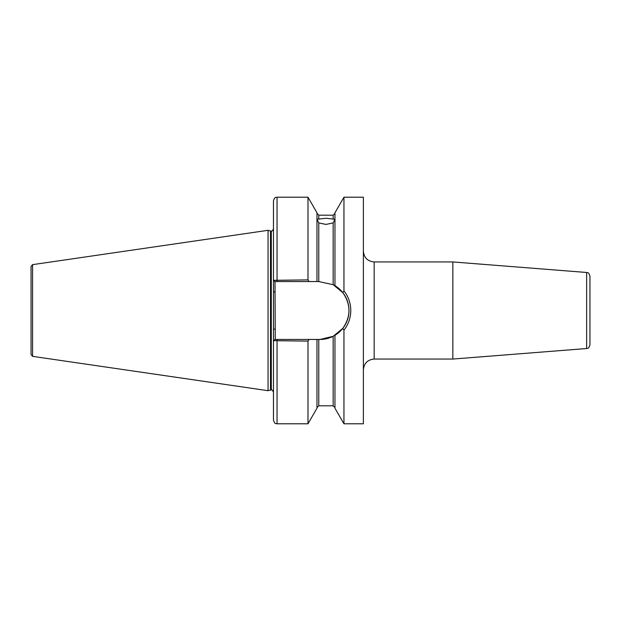 <?xml version="1.0" encoding="UTF-8"?>
<svg xmlns="http://www.w3.org/2000/svg" width="621" height="621" viewBox="0 0 621 621"><rect width="100%" height="100%" fill="white"/><g stroke="black" fill="none" stroke-linecap="round" stroke-linejoin="round"><path stroke-width="0.93" d="M589.95 276.058L589.95 344.942C588.32 349.716 587.559 347.814 586.635 348.521L586.635 272.479C587.559 273.186 588.32 271.284 589.95 276.058M273.457 409.138L273.457 410.574M318.775 222.931L316.974 219.252L325.963 218.266L334.96 219.252L333.159 222.931L325.963 224.414L318.775 222.931L318.775 281.546L333.159 284.697L342.808 292.623L343.949 290.861C348.428 296.597 350.702 303.141 350.78 310.5C350.694 317.89 348.42 324.434 343.949 330.139L343.949 423.794L363.37 423.794L363.37 197.206L343.949 197.206L343.949 290.861M586.635 272.479L452.856 261.946L452.856 359.054L374.16 359.054C367.609 359.691 364.007 363.285 363.37 369.844M343.949 330.139L342.808 328.377L333.159 336.303L320.032 339.454L309.064 339.454L307.985 341.108L273.457 340.688L273.457 392.13C272.378 390.081 271.656 389.359 271.299 389.972L271.299 231.028C271.656 231.641 272.378 230.919 273.457 228.87L273.457 280.312L307.985 279.892L309.064 281.546L318.775 281.546M273.457 340.688L275.002 339.454L277.051 339.454L277.051 423.794C275.988 423.103 275.165 425.113 273.457 420.192L273.457 200.808C275.165 195.887 275.988 197.897 277.051 197.206L277.051 281.546L275.002 281.546L275.25 339.454L309.064 339.454M270.469 230.95L271.028 231.028L271.028 389.972L270.469 390.05L270.469 230.95L268.062 230.306L268.062 390.694L32.587 356.353L31.05 354.575L31.05 310.5L31.05 344.671M32.587 356.353L32.587 264.647L31.05 266.425L31.05 310.5M277.051 197.206L307.985 197.206L307.985 279.892M307.985 197.206L316.974 212.786L316.974 281.546M334.96 335.309L334.96 408.214L343.949 423.794M307.985 341.108L307.985 423.794L277.051 423.794M316.974 339.454L316.974 408.214L307.985 423.794M343.949 197.206L334.96 212.786L334.96 285.691M309.064 281.546L277.051 281.546M320.032 339.454A28.954 28.954 0 0 0 333.159 336.303L333.159 405.808L334.96 407.609M334.401 335.635A28.954 28.954 0 0 0 333.159 284.697L333.159 222.931M342.808 328.377C350.997 316.485 350.997 304.562 342.808 292.623M275.002 281.546L273.457 280.312M273.457 329.114L275.25 329.114M273.457 291.886L275.25 291.886M452.856 261.946L374.16 261.946L374.16 359.054M318.775 339.454L318.775 405.808L316.974 407.609M316.974 213.391L318.775 215.192L318.775 219.236M318.775 215.192L333.159 215.192L333.159 219.236M32.587 264.647L268.062 230.306M318.775 405.808L333.159 405.808M333.159 215.192L334.96 213.391M270.469 390.05L268.062 390.694M586.635 348.521L452.856 359.054M374.16 261.946C367.609 261.309 364.007 257.715 363.37 251.156"/></g></svg>
